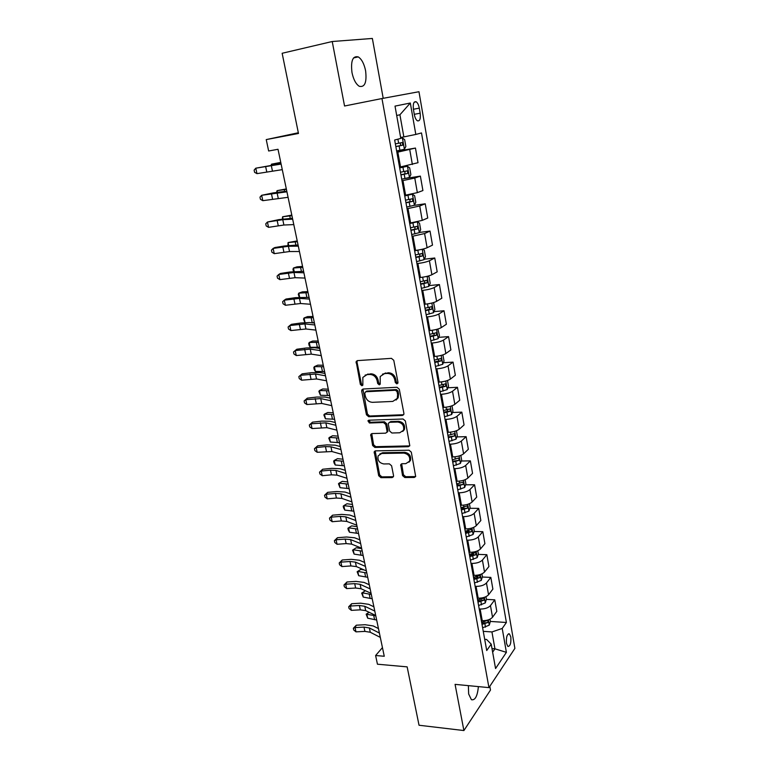 <?xml version="1.0" encoding="UTF-8"?>
<svg xmlns="http://www.w3.org/2000/svg" width="769" height="769" viewBox="0 0 769 769"><rect width="100%" height="100%" fill="white"/><g stroke="black" fill="none" stroke-linecap="round" stroke-linejoin="round"><path stroke-width="1.15" d="M396.919 383.894L397.986 382.376L393.776 360.315L391.45 358.354L357.45 360.613L356.162 361.468L360.353 384.413L361.93 385.759L362.843 385.163L362.843 377.406L367.034 374.628L369.831 374.465C373.542 374.647 375.974 376.714 377.118 380.665L377.675 383.481L379.271 384.836L380.213 384.202L380.194 376.512L384.529 373.599L387.384 373.426C391.161 373.609 393.622 375.695 394.766 379.684L395.304 382.52L396.919 383.894M382.462 374.147L388.345 372.773C392.123 372.955 394.584 375.032 395.718 379.021L396.256 381.857L397.909 383.222M468.379 685.64L468.648 693.974L471.416 699.703C475.136 700.53 477.462 696.166 478.385 686.602M365.602 70.767C364.141 63.76 361.69 59.136 358.248 56.896C352.731 55.628 350.645 60.847 351.981 72.555C353.471 79.534 355.912 84.119 359.286 86.301C364.823 87.541 366.928 82.36 365.602 70.767M510.818 636.972L509.424 633.887C507.059 633.983 506.079 637.145 506.473 643.374L507.867 646.45C510.231 646.335 511.222 643.172 510.818 636.972M402.543 475.578L404.782 477.52L414.26 477.462L415.683 476.52L411.309 452.153L409.041 450.201L375.541 450.865L374.205 451.73L378.704 475.742L380.915 477.664L392.084 477.597L393.459 476.703L393.545 475.646L391.613 465.803L389.374 463.87L383.808 463.947C379.223 462.986 377.329 460.275 378.137 455.834L381.722 453.499L403.773 453.095C408.368 453.998 410.31 456.68 409.589 461.15L405.811 463.659L402.11 463.707L400.716 464.63L402.543 475.578L403.456 474.771L405.696 476.713L415.664 476.569M383.202 98.307L372.359 38.45L332.227 41.516L282.146 53.272L298.478 133.47L266.237 139.593L268.65 150.993L278.013 149.282L384.26 656.255L375.608 655.524L377.444 664.205L407.147 666.867L419.038 725.244L463.899 730.55L490.497 690.043L489.815 686.313M332.227 41.516L344.55 106.007L381.962 98.538L488.949 687.621L455.075 684.362L463.899 730.55M402.389 415.452L403.792 414.501L403.908 413.357L399.294 389.229L396.987 387.268L363.141 389.018L361.843 389.883L361.699 391.133L366.457 414.789L368.697 416.711L402.389 415.452L403.706 414.674M405.359 420.951L409.79 445.76L408.368 446.712L374.849 447.433L372.629 445.511L370.745 434.437L372.071 433.572L385.557 433.178L386.922 432.284L387.028 431.14L385.721 424.45L383.462 422.517L369.399 422.998L367.918 420.816L368.841 420.21L403.062 418.999L405.359 420.951M413.424 109.4L414.318 114.514C414.952 117.705 415.971 119.791 417.384 120.791C419.826 121.358 420.758 118.83 420.162 113.206L419.288 108.141C418.663 104.93 417.634 102.815 416.202 101.796C413.76 101.21 412.838 103.748 413.424 109.4M381.962 98.538L418.97 91.722L514.884 648.382L488.949 687.621M410.319 103.017L415.818 134.44L403.85 136.901L399.918 114.783L410.319 103.017L395.016 106.112L400.793 138.401L394.651 140.016L486.719 650.536L491.199 644.153L486.585 639.452L484.701 639.308M482.624 627.802L489.247 625.159L490.353 621.439L506.396 622.486L421.499 132.95L415.818 134.44M506.396 622.486L502.215 628.456L506.396 652.352L495.563 668.53L491.199 644.153M382.453 647.604L375.608 655.524M298.334 132.758L266.237 139.593M399.918 114.783L396.698 115.494M403.85 136.901L400.62 137.478M491.997 648.594L494.948 648.815L491.939 631.945L483.259 631.339M486.354 599.387L494.775 599.83L496.803 611.393L492.525 617.247C490.343 619.593 486.912 620.746 482.24 620.698L481.327 620.641M494.775 599.83L490.468 605.597C488.267 607.904 484.816 609.058 480.135 609.029L479.231 608.981M482.317 577.038L490.833 577.394L492.881 589.102L488.546 594.773C486.335 597.061 482.874 598.195 478.183 598.195L477.27 598.147M490.833 577.394L486.46 582.979C484.23 585.228 480.76 586.353 476.059 586.372L475.146 586.334M478.222 554.401L486.844 554.68L488.921 566.532L484.518 572.021C482.278 574.232 478.799 575.366 474.079 575.395L473.166 575.356M486.844 554.68L482.403 560.072C480.144 562.254 476.655 563.369 471.926 563.427L471.003 563.398M474.069 531.494L482.807 531.677L484.912 543.673L480.442 548.979C478.164 551.123 474.665 552.238 469.917 552.315L469.003 552.286M482.807 531.677L478.299 536.887C476.011 538.992 472.493 540.088 467.735 540.194L466.821 540.174M469.869 508.29L478.712 508.376L480.846 520.526L476.309 525.64C474.012 527.717 470.474 528.812 465.706 528.937L464.793 528.918M478.712 508.376L474.137 513.394C471.82 515.422 468.273 516.508 463.496 516.662L462.573 516.643M465.601 484.797L474.569 484.778L476.732 497.082L472.128 502.003C469.792 504.003 466.235 505.089 461.448 505.252L460.516 505.243M474.569 484.778L469.926 489.593C467.581 491.554 464.005 492.621 459.208 492.814L458.276 492.814M461.275 461.006L470.378 460.881L472.56 473.348L467.888 478.058C465.524 479.981 461.938 481.048 457.122 481.269L456.2 481.269M470.378 460.881L465.658 465.485C463.274 467.369 459.679 468.427 454.854 468.667L453.921 468.677M456.892 436.907L466.12 436.667L468.34 449.298L463.592 453.806C461.198 455.652 457.584 456.699 452.749 456.959L451.816 456.978M466.12 436.667L461.333 441.07C458.92 442.867 455.296 443.915 450.451 444.194L449.509 444.222M452.441 412.501L461.813 412.146L464.063 424.94L459.237 429.237C456.815 430.996 453.172 432.024 448.308 432.341L447.375 432.361M461.813 412.146L456.959 416.327C454.508 418.048 450.855 419.067 445.982 419.403L445.04 419.441M447.933 387.768L457.459 387.297L459.727 400.255L454.835 404.331C452.374 406.013 448.702 407.032 443.819 407.387L442.877 407.426M457.459 387.297L452.518 391.258C450.038 392.892 446.347 393.901 441.454 394.286L440.512 394.324M443.348 362.728L453.037 362.122L455.344 375.253L450.365 379.107C447.866 380.693 444.174 381.693 439.262 382.106L438.32 382.155M453.037 362.122L448.019 365.852C445.501 367.399 441.791 368.389 436.869 368.822L435.927 368.88M438.695 337.351L448.558 336.611L450.894 349.914L445.837 353.538C443.309 355.038 439.58 356.018 434.648 356.48L433.697 356.547M448.558 336.611L443.463 340.1C440.916 341.561 437.167 342.532 432.226 343.022L431.274 343.089M433.976 311.637L444.011 310.753L446.385 324.239L441.252 327.623C438.686 329.036 434.927 329.997 429.977 330.516L429.015 330.593M444.011 310.753L438.839 314.012C436.254 315.377 432.486 316.328 427.516 316.866L426.564 316.953M429.179 285.597L439.416 284.549L441.819 298.218L436.6 301.352C433.995 302.678 430.207 303.62 425.228 304.188L424.277 304.284M439.416 284.549L434.158 287.558C431.534 288.827 427.737 289.759 422.739 290.365L421.777 290.461M424.305 259.201L434.754 258L437.186 271.851L431.89 274.735C429.246 275.956 425.43 276.878 420.432 277.513L419.461 277.609M434.754 258L429.41 260.739C426.757 261.912 422.921 262.835 417.903 263.488L416.942 263.594M419.355 232.449L430.025 231.075L432.495 245.119L427.103 247.743C424.43 248.868 420.585 249.771 415.558 250.454L414.587 250.569M430.025 231.075L424.594 233.555L412.03 236.362M414.049 205.381L425.238 203.785L427.737 218.021L422.258 220.376L409.646 223.164M425.238 203.785L419.72 205.996L407.051 208.755M405.225 178.495L420.374 176.111L422.912 190.549L417.346 192.635L404.629 195.364M420.374 176.111L414.77 178.052L401.995 180.753M396.679 151.282L415.452 148.061L418.019 162.701L399.544 167.171M415.452 148.061L396.871 152.358M492.631 652.17L494.948 648.815L506.396 652.352M452.566 461.121L453.095 461.121M456.834 484.816L458.978 484.816M461.054 508.213L464.457 508.242M465.216 531.312L469.253 531.389M470.513 554.161L473.627 554.257M476.021 576.769L477.847 576.846M481.231 599.109L481.942 599.147M491.939 631.945L502.215 628.456M365.092 375.128L370.821 373.811C374.532 373.994 376.954 376.06 378.098 380.001L378.646 382.808L380.232 384.173M357.297 360.632L357.018 362.161L361.353 383.75L362.872 385.106M362.93 389.047L367.438 414.078L369.668 416L403.321 414.731M397.054 391.623L395.439 390.258L365.746 391.748L364.737 393.228L365.323 396.15C366.457 400.034 368.86 402.091 372.532 402.322L392.796 401.418L397.237 398.4L397.621 394.593L397.054 391.623L397.996 390.94L396.391 389.575L395.439 390.258M365.717 391.748L366.736 391.075L396.391 389.575M396.064 400.063L398.188 397.708L398.563 393.911L397.621 394.593M397.996 390.94L398.563 393.911M371.754 433.61L373.59 444.761L375.81 446.674L409.742 445.876M386.865 432.389L387.98 430.4L386.672 423.729L384.413 421.787L370.37 422.277L369.399 422.998M368.851 420.21L370.37 422.277M399.755 432.774L403.504 430.256C404.311 425.661 402.37 422.921 397.679 422.027L389.816 422.296L388.451 423.21L388.335 424.363L389.643 431.063L391.902 433.005L399.755 432.774M402.735 431.457L404.436 429.515C405.234 424.921 403.302 422.181 398.621 421.306L397.679 422.027M389.46 422.344L390.767 421.575L398.621 421.306M401.658 463.774L403.456 474.771M408.935 462.236L410.502 460.362C411.223 455.902 409.281 453.22 404.686 452.316L403.773 453.095M379.751 454.018L382.674 452.73L404.686 452.316M375.185 450.903L379.646 474.944L381.847 476.867L393.449 476.732M396.621 150.945L404.369 149.292L405.869 146.485L404.657 139.67L402.341 137.901L400.764 138.276M402.341 137.901L400.755 138.189M395.843 146.619L402.629 145.216L402.495 142.496L395.343 143.88M399.803 142.986C400.899 143.986 400.889 144.899 399.765 145.716L395.824 146.504M280.762 162.403L271.457 164.182L280.81 162.643M271.197 165.152L271.457 164.182L271.649 165.075M282.281 169.651L256.971 173.64L255.789 168.19L254.116 170.141L254.587 172.314L256.971 173.64M281.108 164.076L255.789 168.19L281.031 163.701M401.716 179.196L409.396 177.476L410.877 174.601L409.685 167.892L407.397 166.248L399.688 167.94M407.397 166.248L399.659 167.777M400.947 174.928L407.685 173.486L407.57 170.805L400.457 172.227M405.023 171.304L404.821 173.948L400.909 174.746M286.318 188.924L277.071 190.654L286.404 189.328M276.638 192.327L277.071 190.654L277.398 192.202M406.743 207.053L414.356 205.275L415.808 202.334L414.626 195.72L412.376 194.201L404.734 195.96M412.376 194.201L404.696 195.72M405.984 202.853L412.665 201.372L412.569 198.729L405.503 200.18M410.127 199.238L409.819 201.786L405.936 202.593M291.807 215.099L282.608 216.771L291.922 215.666M282.31 219.078L282.608 216.771L283.069 218.973M416.981 221.885L409.723 223.587M411.53 222.904L409.666 223.279M419.278 232.613L417.356 221.799L419.509 223.164L420.672 229.691L419.24 232.68L411.694 234.535M410.944 230.383L417.577 228.874L417.5 226.259L410.473 227.759M415.135 226.788L414.741 229.249L410.886 230.056M297.219 240.937L288.077 242.562L297.372 241.668M287.914 245.474L288.077 242.562L288.673 245.378M288.077 197.316L262.815 200.671L261.652 195.297L259.97 197.162L260.431 199.306L262.815 200.671M286.924 191.808L261.652 195.297L273.187 192.904L286.789 191.164M293.796 224.596L283.905 225.019L268.573 227.345L267.429 222.039L265.747 223.827L266.199 225.942L268.573 227.345M292.653 219.175L282.771 219.674L267.429 222.039L278.878 219.617L292.47 218.261M299.439 251.511L289.529 251.53L274.264 253.664L273.13 248.425L271.447 250.136L271.899 252.232L274.264 253.664M298.314 246.157L288.404 246.263L273.13 248.425L274.889 247.531L284.501 245.974L298.064 244.994M418.903 249.954L414.635 250.838M422.546 249.185L424.325 250.233L425.468 256.673L424.103 259.643L416.587 261.633M415.846 257.538L422.421 256L422.364 253.414L415.375 254.952M420.066 253.953L419.605 256.327L415.769 257.144M302.563 266.439L296.997 266.833L293.47 268.016L302.746 267.324M293.518 271.515L292.97 269.304L293.47 268.016L294.191 271.438M304.995 278.07L295.075 277.696L279.878 279.637L278.753 274.466L277.071 276.1L277.513 278.167L279.878 279.637M303.89 272.784L293.969 272.486L278.753 274.466L280.474 273.456L290.038 271.986L303.592 271.37M420.585 277.494L419.48 277.715M427.689 276.186L429.073 276.936L430.207 283.29L428.823 286.395L421.402 288.365M420.672 284.328L427.199 282.761L427.16 280.204L420.22 281.771M424.911 280.762L424.392 283.05L420.595 283.867M307.84 291.614L302.284 291.884L298.795 293.152L308.052 292.653M299.256 297.199L298.285 294.354L298.795 293.152L299.65 297.161M432.793 302.803L433.764 303.284L434.879 309.551L433.514 312.714L426.161 314.742M425.44 310.753L431.909 309.157L431.899 306.629L424.988 308.234M429.688 307.206L429.121 309.407L425.344 310.224M313.05 316.463L307.504 316.617L304.053 317.962L313.3 317.655M304.899 322.557L303.534 319.077L304.053 317.962L305.024 322.547M311.253 322.749L314.338 322.615M437.859 329.036L439.483 335.467L438.147 338.677L430.851 340.754M430.14 336.822L436.561 335.197L436.561 332.698L429.698 334.342M434.398 333.304L433.783 335.409L430.034 336.236M318.193 341.003L312.656 341.042L309.253 342.455L318.472 342.34M310.282 347.319L309.119 345.435L308.715 343.493L309.253 342.455L310.282 347.319L319.5 347.242M442.877 354.894L444.03 361.026L442.713 364.295L435.485 366.428M434.783 362.545L441.156 360.892L441.166 358.421L434.341 360.094M439.032 359.046L438.388 361.074L434.668 361.901M323.268 365.237L317.741 365.16L314.377 366.64L323.576 366.717M315.396 371.446L314.233 369.524L313.829 367.611L314.377 366.64L315.396 371.446L324.595 371.552M447.5 380.511L448.519 386.259L447.222 389.575L440.051 391.757M439.359 387.932L445.684 386.249L445.712 383.808L438.926 385.509M443.598 384.452L442.925 386.394L439.234 387.22M328.286 389.162L322.769 388.97L319.443 390.527L328.623 390.777M320.442 395.276L318.875 391.421L319.443 390.527L320.442 395.276L329.622 395.554M310.493 304.264L300.554 303.515L285.414 305.264L284.309 300.17L282.617 301.727L283.059 303.765L285.414 305.264M309.398 299.054L299.458 298.372L284.309 300.17L285.991 299.045L295.507 297.651L309.051 297.392M315.905 330.112L305.956 328.988L290.884 330.564L289.788 325.537L288.096 327.027L288.529 329.036L290.884 330.564M314.829 324.97L304.88 323.922L289.788 325.537L291.441 324.307L300.91 322.99L309.263 322.538L314.434 323.076M321.25 355.624L311.291 354.134L296.276 355.538L295.2 350.568L293.508 351.991L293.931 353.971L296.276 355.538M320.192 350.549L310.224 349.136L295.2 350.568L296.815 349.241L306.235 347.992L314.569 347.703L319.741 348.424M326.527 380.799L316.549 378.963L301.602 380.194L300.544 375.291L298.843 376.637L302.121 373.849L311.493 372.677L319.808 372.532L324.989 373.436M325.479 375.791L315.501 374.022L300.544 375.291L302.121 373.849M301.602 380.194L299.266 378.598L298.843 376.637M397.352 398.313L398.054 397.977M331.737 405.648L321.75 403.465L306.86 404.532L305.812 399.688L304.111 400.966L307.36 398.15L316.684 397.054L324.979 397.054L330.161 398.131M330.699 400.697L320.711 398.592L305.812 399.688L307.36 398.15M306.86 404.532L304.534 402.898L304.111 400.966M451.999 405.801L452.951 411.165L451.672 414.52L444.559 416.76M443.876 412.982L450.153 411.271L450.192 408.858L443.444 410.588M447.664 408.964L447.404 411.377L443.742 412.213M333.237 412.799L327.738 412.501L324.441 414.126L333.602 414.549M325.431 418.807L323.864 414.933L324.441 414.126L325.431 418.807L334.592 419.259M336.88 430.169L326.883 427.66L312.051 428.554L311.022 423.777L309.321 424.997L312.531 422.152L321.817 421.114L330.084 421.258L335.274 422.508M335.851 425.286L325.864 422.844L311.022 423.777L312.531 422.152M312.051 428.554L309.734 426.901L309.321 424.997M456.44 430.765L457.324 435.744L456.065 439.147L449.009 441.435M448.337 437.705L454.566 435.965L454.623 433.572L447.914 435.35M454.566 435.965L448.192 436.879M338.129 436.138L332.641 435.735L329.382 437.426L338.523 438.013M330.362 442.05L328.796 438.167L329.382 437.426L330.362 442.05L339.494 442.675M341.955 454.383L331.948 451.538L317.184 452.287L316.165 447.568L314.454 448.712L317.635 445.847L326.883 444.876L335.121 445.155L340.311 446.568M340.946 449.567L330.939 446.789L325.431 446.597L316.165 447.568L317.635 445.847M317.184 452.287L314.867 450.605L314.454 448.712M460.823 455.402L461.64 459.997L460.4 463.447L453.402 465.783M452.739 462.102L458.92 460.343L458.987 457.978L452.316 459.775M458.92 460.343L452.585 461.227M342.964 459.189L337.485 458.68L334.255 460.439L343.378 461.198M335.226 465.005L334.054 462.928L333.669 461.102L334.255 460.439L335.226 465.005L344.349 465.803M346.963 478.28L336.947 475.127L331.468 474.829L322.24 475.713L321.24 471.051L319.529 472.137L322.682 469.244L331.881 468.34L340.1 468.744L345.291 470.33M345.963 473.521L335.957 470.436L330.468 470.157L321.24 471.051L322.682 469.244M322.24 475.713L319.933 474.002L319.529 472.137M465.139 479.712L465.899 483.951L464.678 487.44L457.738 489.824M457.084 486.191L463.217 484.412L463.294 482.057L456.671 483.893M463.217 484.412L456.911 485.258M347.732 481.961L342.263 481.356L339.081 483.172L348.184 484.095M340.033 487.69L338.475 483.768L339.081 483.172L340.033 487.69L349.136 488.642M351.904 501.878L341.888 498.418L336.418 498.033L327.238 498.85L326.248 494.246L324.537 495.274L327.661 492.352L336.812 491.516L345.012 492.045L350.212 493.794M350.924 497.178L340.907 493.785L335.438 493.419L326.248 494.246L327.661 492.352M327.238 498.85L324.941 497.11L324.537 495.274M469.417 503.714L470.099 507.598L468.907 511.125L462.015 513.557M461.371 509.972L467.456 508.165L467.552 505.839L460.958 507.703M467.456 508.165L461.198 508.991M352.452 504.464L346.992 503.753L343.839 505.637L352.923 506.713M344.781 510.097L343.599 507.944L343.224 506.165L343.839 505.637L344.781 510.097L353.865 511.202M356.787 525.179L346.771 521.411L341.311 520.949L332.179 521.709L331.199 517.153L329.488 518.123L332.583 515.172L341.696 514.403L349.866 515.057L355.067 516.96M355.816 520.536L345.8 516.835L340.34 516.393L331.199 517.153L332.583 515.172M332.179 521.709L329.882 519.94L329.488 518.123M473.627 527.409L474.252 530.937L473.079 534.513L466.245 536.983M465.601 533.446L471.647 531.619L471.753 529.303L465.197 531.206M471.647 531.619L465.418 532.417M357.104 526.688L351.664 525.881L348.54 527.822L357.604 529.053M349.482 532.235L348.29 530.043L347.915 528.284L348.54 527.822L349.482 532.235L358.537 533.494M361.613 548.182L351.587 544.125L346.146 543.587L337.062 544.279L336.091 539.78L334.38 540.694L337.447 537.714L346.511 537.002L354.653 537.791L359.863 539.838M360.651 543.606L350.626 539.607L345.185 539.079L336.091 539.78L337.447 537.714M337.062 544.279L334.765 542.491L334.38 540.694M366.371 570.906L356.345 566.57L350.924 565.936L341.878 566.57L340.917 562.139L339.206 562.985L342.243 559.986L351.27 559.332L359.392 560.236L364.602 562.437M365.429 566.388L355.393 562.101L349.972 561.495L340.917 562.139L342.243 559.986M341.878 566.57L339.59 564.763L339.206 562.985M477.789 550.796L478.356 553.997L477.193 557.602L470.417 560.12M469.782 556.621L475.78 554.776L475.896 552.488L469.388 554.411M475.78 554.776L469.59 555.545M361.709 548.643L356.278 547.749L353.192 549.748L362.228 551.133M352.558 550.152L353.192 549.748L354.115 554.103L352.558 550.152L356.278 547.749M354.115 554.103L363.151 555.516M481.894 573.895L482.403 576.76L481.259 580.403L474.54 582.96M473.915 579.509L479.866 577.634L479.991 575.366L473.521 577.327M479.866 577.634L473.714 578.384M364.227 569.973L360.834 569.358L357.787 571.415L366.803 572.943M357.143 571.751L357.787 571.415L358.7 575.712L357.143 571.751L360.834 569.358M358.7 575.712L367.707 577.279M371.081 593.341L361.046 588.727L355.634 588.025L346.636 588.593L345.685 584.209L343.974 585.007L346.992 581.979L355.96 581.393L364.064 582.412L369.274 584.757M370.139 588.881L360.103 584.315L354.701 583.633L345.685 584.209L346.992 581.979M346.636 588.593L344.358 586.766L343.974 585.007M485.95 596.696L486.402 599.234L485.277 602.925L478.606 605.52M477.991 602.108L483.903 600.214L484.028 597.965L477.597 599.955M483.903 600.214L477.78 600.935M365.371 590.717L362.324 592.822L371.321 594.495M361.67 593.101L362.324 592.822L363.228 597.071L361.67 593.101L365.342 590.717M363.228 597.071L372.215 598.772M375.724 615.508L365.688 610.624L360.296 609.846L351.337 610.355L350.404 606.03L348.693 606.77L351.673 603.713L360.613 603.184L368.687 604.319L373.897 606.799M374.801 611.095L364.766 606.26L359.373 605.501L350.404 606.03L351.673 603.713M351.337 610.355L349.068 608.5L348.693 606.77M490.353 621.439L489.959 619.218M482.019 624.428L487.882 622.515L488.017 620.285L481.634 622.304M487.882 622.515L481.798 623.207M369.13 612.297L366.803 613.979L367.697 618.18L366.15 614.191L369.062 612.268M366.15 614.191L375.781 615.796M367.697 618.18L376.666 620.025M380.309 637.405L370.274 632.253L364.9 631.397L355.98 631.858L355.057 627.581L353.346 628.263L356.307 625.197L365.198 624.716L373.253 625.956L378.463 628.581M379.396 633.041L369.36 627.946L363.987 627.11L355.057 627.581L356.307 625.197M355.98 631.858L353.721 629.974L353.346 628.263M482.24 620.698L480.135 609.029M478.183 598.195L476.059 586.372M474.079 575.395L471.926 563.427M469.917 552.315L467.735 540.194M465.706 528.937L463.496 516.662M461.448 505.252L459.208 492.814M457.122 481.269L454.854 468.667M452.749 456.959L450.451 444.194M448.308 432.341L445.982 419.403M443.819 407.387L441.454 394.286M439.262 382.106L436.869 368.822M434.648 356.48L432.226 343.022M429.977 330.516L427.516 316.866M425.228 304.188L422.739 290.365M420.432 277.513L417.903 263.488M415.558 250.454L412.991 236.246M410.617 223.029L408.022 208.62M405.609 195.22L402.975 180.6M400.524 167.017L397.861 152.195M412.367 164.489L409.752 149.705M417.346 192.635L414.77 178.052M422.258 220.376L419.72 205.996M427.103 247.743L424.594 233.555M431.89 274.735L429.41 260.739M436.6 301.352L434.158 287.558M441.252 327.623L438.839 314.012M445.837 353.538L443.463 340.1M450.365 379.107L448.019 365.852M454.835 404.331L452.518 391.258M459.237 429.237L456.959 416.327M463.592 453.806L461.333 441.07M467.888 478.058L465.658 465.485M472.128 502.003L469.926 489.593M476.309 525.64L474.137 513.394M480.442 548.979L478.299 536.887M484.518 572.021L482.403 560.072M488.546 594.773L486.46 582.979M492.525 617.247L490.468 605.597M413.405 109.265L419.288 108.141M414.289 114.312L420.162 113.206M395.718 379.021L394.766 379.684M388.345 372.773L387.384 373.426M385.5 372.946L384.529 373.599M378.646 382.808L377.675 383.481M378.098 380.001L377.118 380.665M370.821 373.811L369.831 374.465M368.024 373.984L367.034 374.628M361.353 383.75L360.353 384.413M357.018 362.161L356.009 362.785M396.256 381.857L395.304 382.52M369.668 416L368.697 416.711M367.438 414.078L366.457 414.789M362.699 390.46L361.699 391.133M366.736 391.075L365.746 391.748M409.281 445.943L408.368 446.712M375.81 446.674L374.849 447.433M373.59 444.761L372.629 445.511M371.6 434.85L370.639 435.59M387.98 430.4L387.028 431.14M386.672 423.729L385.721 424.45M384.413 421.787L383.462 422.517M390.767 421.575L389.816 422.296M401.543 464.909L400.62 465.697M382.674 452.73L381.722 453.499M393.007 476.79L392.084 477.597M381.847 476.867L380.915 477.664M379.646 474.944L378.704 475.742M375.061 452.085L374.099 452.854M415.154 476.655L414.26 477.462M405.696 476.713L404.782 477.52M404.407 149.215L402.398 137.949M398.63 143.226L397.9 139.16M399.899 150.291L399.121 145.966M278.638 163.009L278.849 163.999M399.765 145.716L402.629 145.216M272.428 170.91L271.265 165.412M266.756 171.843L265.593 166.373M409.435 177.399L407.455 166.287M403.715 171.574L402.946 167.296M404.975 178.543L404.206 174.275M284.242 189.655L284.597 191.375M404.821 173.948L407.685 173.486M414.395 205.198L412.434 194.24M408.733 199.527L407.983 195.307M409.973 206.4L409.214 202.199M289.769 215.945L290.278 218.377M409.819 201.786L412.665 201.372M413.684 227.105L412.943 222.933M414.904 233.882L414.155 229.729M295.219 241.899L295.873 245.023M414.741 229.249L417.577 228.874M278.205 198.142L277.051 192.731M272.553 198.96L271.399 193.567M283.905 225.019L282.771 219.674M278.263 225.721L277.128 220.395M289.529 251.53L288.404 246.263M283.905 252.117L282.781 246.868M424.103 259.643L422.248 249.262M418.567 254.299L417.827 250.185M419.768 260.979L419.038 256.884M300.602 267.516L301.4 271.303M419.605 256.327L422.421 256M295.075 277.696L293.969 272.486M289.471 278.176L288.365 272.995M428.862 286.318L427.083 276.34M423.383 281.118L422.681 277.215M424.565 287.712L423.844 283.674M305.918 292.806L306.85 297.247M424.392 283.05L427.199 282.761M433.553 312.627L431.842 303.053M428.131 307.581L427.477 303.918M429.304 314.088L428.583 310.099M311.166 317.77L312.204 322.73M429.121 309.407L431.909 309.157M438.186 338.591L436.542 329.401M432.822 333.679L432.207 330.266M433.976 340.1L433.264 336.168M316.338 342.416L317.366 347.309M433.783 335.409L436.561 335.197M442.752 364.208L441.175 355.393M437.446 359.44L436.869 356.258M438.58 365.775L437.888 361.891M321.452 366.755L322.471 371.581M438.388 361.074L441.156 360.892M447.26 389.489L445.751 381.049M442.002 384.856L441.473 381.895M443.127 391.104L442.444 387.278M326.508 390.787L327.507 395.554M442.925 386.394L445.684 386.249M300.554 303.515L299.458 298.372M294.96 303.89L293.864 298.766M305.956 328.988L304.88 323.922M300.381 329.257L299.295 324.21M311.291 354.134L310.224 349.136M305.726 354.307L304.659 349.328M316.549 378.963L315.501 374.022M311.003 379.03L309.955 374.118M321.75 403.465L320.711 398.592M316.222 403.446L315.184 398.582M451.711 414.433L450.269 406.359M446.51 409.935L446.02 407.205M447.616 416.106L446.933 412.328M331.497 414.52L332.487 419.23M447.404 411.377L450.153 411.271M326.883 427.66L325.864 422.844M321.365 427.545L320.337 422.748M456.104 439.061L454.719 431.332M450.951 434.687L450.499 432.168M452.047 440.781L451.374 437.052M336.418 437.955L337.399 442.608M331.948 451.538L330.939 446.789M326.45 451.336L325.431 446.597M460.439 463.361L459.122 455.979M455.335 459.122L454.921 456.815M456.421 465.13L455.757 461.448M341.282 461.102L342.243 465.697M336.947 475.127L335.957 470.436M331.468 474.829L330.468 470.157M464.716 487.354L463.457 480.308M459.67 483.24L459.285 481.134M460.737 489.171L460.083 485.537M346.088 483.961L347.04 488.507M341.888 498.418L340.907 493.785M336.418 498.033L335.438 493.419M468.936 511.039L467.735 504.32M463.938 507.05L463.601 505.146M464.995 512.904L464.351 509.318M350.837 506.55L351.779 511.039M346.771 521.411L345.8 516.835M341.311 520.949L340.34 516.393M473.108 534.426L471.964 528.024M468.158 530.552L467.85 528.851M469.196 536.329L468.561 532.792M355.518 528.861L356.451 533.292M351.587 544.125L350.626 539.607M346.146 543.587L345.185 539.079M356.345 566.57L355.393 562.101M350.924 565.936L349.972 561.495M477.222 557.515L476.136 551.421M472.329 553.757L472.051 552.248M473.348 559.467L472.724 555.968M360.152 550.912L361.074 555.285M481.288 580.316L480.26 574.53M476.444 576.673L476.203 575.347M477.453 582.306L476.828 578.855M364.727 572.694L365.64 577.019M361.046 588.727L360.103 584.315M355.634 588.025L354.701 583.633M485.306 602.829L484.326 597.34M480.5 599.301L480.298 598.157M481.5 604.867L480.885 601.454M369.255 594.216L370.149 598.484M365.688 610.624L364.766 606.26M360.296 609.846L359.373 605.501M489.276 625.072L488.344 619.872M484.508 621.65L484.335 620.679M485.499 627.148L484.893 623.774M373.724 615.479L374.609 619.708M370.274 632.253L369.36 627.946M364.9 631.397L363.987 627.11M353.519 57.954L358.248 56.896M508.434 633.819L509.424 633.887M414.212 102.181L416.202 101.796M357.172 360.844L356.162 361.468M362.833 389.21L361.843 389.883M398.188 397.708L397.237 398.4M371.715 433.697L370.745 434.437M387.864 431.544L386.922 432.284M368.726 420.22L367.918 420.816M404.436 429.515L403.504 430.256M401.629 463.842L400.716 464.63M410.502 460.362L409.589 461.15M375.166 450.961L374.205 451.73M400.37 142.871L402.495 142.496M406.34 171.006L407.57 170.805M411.655 198.863L412.569 198.729M416.75 226.365L417.5 226.259M421.71 253.491L422.364 253.414M426.574 280.262L427.16 280.204M431.351 306.677L431.899 306.629M436.052 332.737L436.561 332.698M440.685 358.45L441.166 358.421"/></g></svg>

